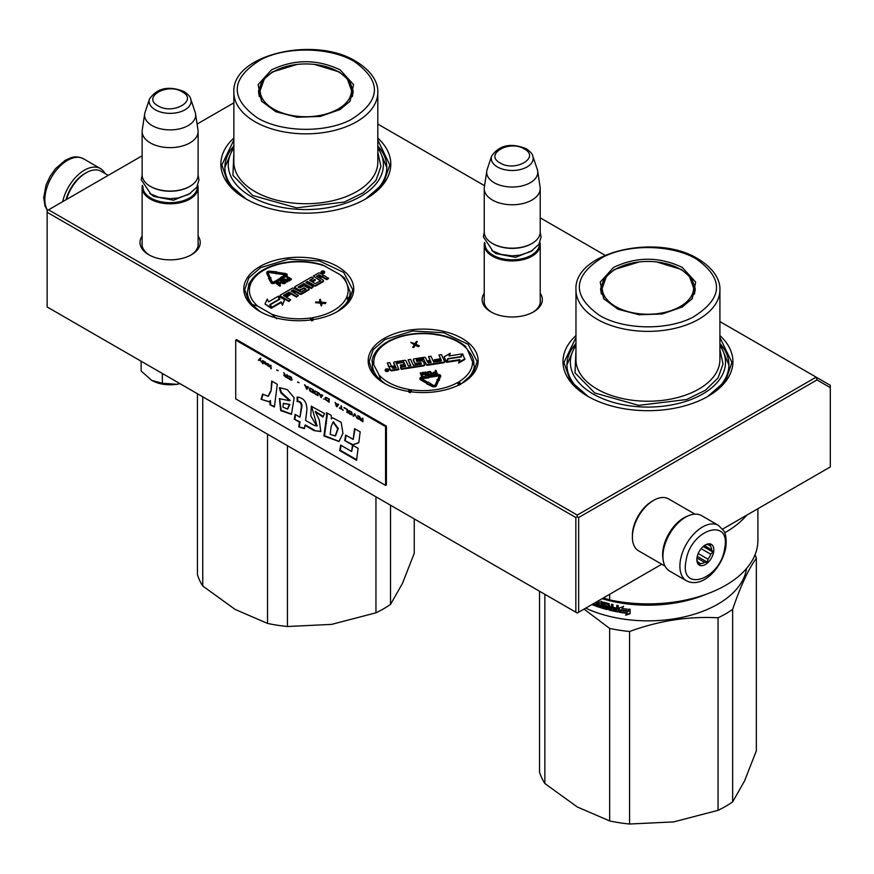 <?xml version="1.0" encoding="UTF-8"?>
<svg xmlns="http://www.w3.org/2000/svg" width="874" height="874" viewBox="0 0 874 874"><rect width="100%" height="100%" fill="white"/><g stroke="black" fill="none" stroke-linecap="round" stroke-linejoin="round"><path stroke-width="1.31" d="M337.637 311.439A54.975 31.737 180 0 1 259.884 311.439A54.975 31.737 180 0 1 259.884 266.559A54.975 31.737 180 0 1 337.637 266.559A54.975 31.737 180 0 1 337.637 311.439L337.637 311.439M462.04 383.271A54.975 31.737 180 0 1 384.287 383.271A54.975 31.737 180 0 1 384.287 338.38A54.975 31.737 180 0 1 462.04 338.38A54.975 31.737 180 0 1 462.04 383.271L462.04 383.271M540.219 293.205A30.109 17.382 180 0 1 533.511 311.898A30.109 17.382 180 0 1 490.937 311.898A30.109 17.382 180 0 1 484.24 293.205M719.914 335.561A84.964 49.053 180 0 1 708.016 396.326A84.964 49.053 180 0 1 587.852 396.326A84.964 49.053 180 0 1 575.966 335.561M198.114 236.067A30.109 17.382 180 0 1 191.406 254.771A30.109 17.382 180 0 1 148.831 254.771A30.109 17.382 180 0 1 142.134 236.067M377.808 138.048A84.964 49.053 180 0 1 365.911 198.813A84.964 49.053 180 0 1 245.747 198.813A84.964 49.053 180 0 1 233.861 138.048M377.808 124.064L484.567 185.703M540.219 217.834L605.059 255.263M719.914 321.577L816.163 377.142L577.255 515.081L48.54 209.826L142.134 155.801M197.098 124.064L233.861 102.837M252.389 304.381A50.801 29.323 0 0 0 261.424 312.302M372.597 361.443A50.801 29.323 0 0 0 372.368 364.239A50.801 29.323 0 0 0 380.9 380.507M467.666 350.103A50.801 29.323 180 0 1 473.959 364.196M491.669 312.313A28.11 16.224 180 0 1 484.12 301.246A28.11 16.224 180 0 1 484.24 299.749M540.219 299.749A28.11 16.224 180 0 1 540.34 301.246A28.11 16.224 180 0 1 532.79 312.313M575.966 343.482A80.965 46.748 0 0 0 566.964 364.906A80.965 46.748 0 0 0 589.305 397.146M719.914 343.482A80.965 46.748 180 0 1 728.905 364.906A80.965 46.748 180 0 1 706.574 397.146M149.563 255.175A28.11 16.224 180 0 1 142.014 244.108A28.11 16.224 180 0 1 142.134 242.611M198.114 242.611A28.11 16.224 180 0 1 198.234 244.108A28.11 16.224 180 0 1 190.674 255.175M233.861 145.969A80.965 46.748 0 0 0 224.858 167.393A80.965 46.748 0 0 0 247.2 199.633M377.808 145.969A80.965 46.748 180 0 1 386.8 167.393A80.965 46.748 180 0 1 364.469 199.633M48.54 209.826L47.13 210.645L47.13 212.284L575.846 517.528L577.255 516.709L578.664 517.528L816.993 379.928L816.163 377.142L830.3 385.303L830.3 466.924L722.623 529.087M577.255 515.081L577.255 516.709M816.993 379.928L830.3 387.619M47.13 212.284L47.13 306.96L577.255 613.024L578.664 612.204L578.664 517.528M575.846 517.528L575.846 612.204M661.771 564.222L578.664 612.204M384.626 383.457L373.143 373.406L369.123 361.585L373.231 349.644L384.953 339.527L412.626 330.984L443.85 332.765L468.093 344.258L477.204 361.585L473.184 373.406L461.712 383.457M260.223 311.636L248.74 301.585L244.72 289.764L248.839 277.823L260.55 267.695L288.223 259.163L319.447 260.933L343.701 272.426L352.801 289.764L348.781 301.585L337.309 311.636M588.213 396.534L570.263 380.878L563.97 362.459L575.966 337.484M719.914 337.484L731.909 362.459L725.606 380.878L707.667 396.534M246.107 199.021L228.158 183.365L221.865 164.946L233.861 139.971M377.808 139.971L389.804 164.946L383.5 183.365L365.561 199.021M540.219 302.743L540.219 244.764A27.99 16.158 0 0 1 522.936 259.687A27.99 16.158 0 0 1 492.433 256.191A27.99 16.158 180 0 1 484.24 244.764A27.99 16.158 180 0 1 484.535 242.404M540.219 244.764A27.99 16.158 0 0 0 539.913 242.404M539.389 243.475A27.192 15.699 0 0 1 523.133 258.486A27.192 15.699 0 0 1 493.002 255.208A27.192 15.699 180 0 1 485.059 243.475M493.002 243.78L492.433 243.453L493.002 243.78A27.192 15.699 0 0 0 531.458 243.78A27.192 15.699 0 0 0 531.731 243.617M531.458 243.78L532.015 243.453A27.99 16.158 0 0 1 492.433 243.453A27.99 16.158 180 0 1 484.24 232.025L484.24 188.609A27.99 16.158 180 0 1 484.338 187.211L486.785 171.009A25.532 14.738 180 0 1 487.157 169.49L491.636 156.085A20.976 12.105 0 0 0 497.393 166.945A20.976 12.105 -0 0 0 522.062 169.075A20.976 12.105 -0 0 0 532.812 156.085L537.302 169.49A25.532 14.738 0 0 1 537.663 171.009L540.11 187.211A27.99 16.158 0 0 1 540.219 188.609A27.99 16.158 0 0 1 522.936 203.533A27.99 16.158 0 0 1 492.433 200.037A27.99 16.158 180 0 1 484.24 188.609M532.015 243.453A27.99 16.158 0 0 0 540.219 232.025L540.219 188.609M537.663 171.009A25.532 14.738 0 0 1 523.013 185.649A25.532 14.738 0 0 1 494.171 182.71A25.532 14.738 180 0 1 486.785 171.009M198.114 245.605L198.114 187.626A27.99 16.158 0 0 1 180.831 202.56A27.99 16.158 0 0 1 150.328 199.053A27.99 16.158 180 0 1 142.134 187.626A27.99 16.158 180 0 1 142.429 185.266M198.114 187.626A27.99 16.158 0 0 0 197.808 185.266M197.284 186.337A27.192 15.699 0 0 1 181.027 201.359A27.192 15.699 0 0 1 150.896 198.081A27.192 15.699 180 0 1 142.954 186.337M150.896 186.654L150.328 186.326L150.896 186.654A27.192 15.699 0 0 0 189.341 186.654A27.192 15.699 0 0 0 189.625 186.49M189.341 186.654L189.909 186.326A27.99 16.158 0 0 1 150.328 186.326A27.99 16.158 180 0 1 142.134 174.898L142.134 131.471A27.99 16.158 180 0 1 142.233 130.073L144.68 113.871A25.532 14.738 180 0 1 145.051 112.364L149.53 98.959A20.976 12.105 0 0 0 155.288 109.807A20.976 12.105 -0 0 0 179.957 111.948A20.976 12.105 -0 0 0 190.707 98.959L195.197 112.364A25.532 14.738 0 0 1 195.558 113.871L198.005 130.073A27.99 16.158 0 0 1 198.114 131.471A27.99 16.158 0 0 1 180.831 146.406A27.99 16.158 0 0 1 150.328 142.899A27.99 16.158 180 0 1 142.134 131.471M189.909 186.326A27.99 16.158 0 0 0 198.114 174.898L198.114 131.471M195.558 113.871A25.532 14.738 0 0 1 180.907 128.511A25.532 14.738 0 0 1 152.065 125.572A25.532 14.738 180 0 1 144.68 113.871M180.011 383.675A25.991 15 180 0 1 176.854 384.298L179.957 383.642M151.737 380.409C158.915 384.287 167.284 385.576 176.854 384.298L162.356 383.26L151.737 380.409L141.129 371.002L141.129 361.224M162.356 373.482L162.356 383.26M663.06 559.207A29.989 17.316 -60 0 1 683.839 517.856A29.989 17.316 -60 0 1 688.067 515.911M664.983 566.079L638.599 550.838A29.989 17.316 -60 0 1 632.383 537.117A29.989 17.316 -60 0 1 653.588 500.387A29.989 17.316 -60 0 1 668.588 498.901L694.972 514.13M653.588 500.387L652.179 501.206L653.588 500.387M632.383 537.117L632.383 535.478A27.99 16.158 -60 0 1 652.179 501.206M108.223 175.379L101.144 171.293A29.989 17.316 120 0 0 86.144 172.779L84.734 173.598A27.99 16.158 120 0 0 66.042 199.731M84.734 173.598L86.144 172.779A29.989 17.316 120 0 0 66.479 199.48M663.519 550.107A31.988 18.463 -60 0 1 679.327 521.789A31.988 18.463 -60 0 1 701.538 515.616L718.494 525.416A31.988 18.463 -60 0 0 696.294 531.578A31.988 18.463 -60 0 0 680.475 559.895A31.988 18.463 -60 0 0 686.516 580.817L669.55 571.017A31.988 18.463 120 0 1 663.519 550.107M686.057 560.682C690.668 528.989 731.604 516.381 724.601 548.806C720.001 580.5 679.065 593.107 686.057 560.682M713.588 552.204A11.996 6.926 -60 0 1 704.368 565.03A11.996 6.926 -60 0 1 696.851 559.644A11.996 6.926 -60 0 1 697.07 557.284A11.996 6.926 -60 0 1 705.329 544.95A11.996 6.926 -60 0 1 713.588 552.204M696.873 558.956A10.401 5.998 120 0 0 698.02 562.255L699.429 564.659L700.631 563.577A10.401 5.998 120 0 0 704.564 562.364L696.96 557.973M704.75 545.31A10.401 5.998 -60 0 1 707.776 544.611L710.595 544.458L710.376 545.922A10.401 5.998 -60 0 1 711.556 549.713L712.966 552.117L710.737 554.192A10.401 5.998 120 0 1 707.984 559.196L707.383 562.211L704.564 562.364M712.966 552.117L703.209 546.49M710.737 554.192L701.134 548.654M707.984 559.196L698.206 553.548M700.631 563.577L697.78 561.927M707.383 562.211L697.266 556.377M710.376 545.922L708.049 544.578M711.556 549.713L704.378 545.573M105.011 173.522A31.988 18.463 120 0 0 100.444 168.584A31.988 18.463 120 0 0 89.519 167.906A31.988 18.463 -60 0 0 62.709 201.654M732.641 801.906A109.96 63.485 180 0 1 718.057 810.329L673.712 821.899L629.564 824.018L629.564 631.498C659.062 620.704 688.559 616.137 718.057 617.809A109.96 63.485 180 0 0 725.693 613.799A109.96 63.485 -0 0 0 732.641 609.396L732.641 801.906L744.517 781.017L756.349 750.821L756.349 558.3A109.96 63.485 -0 0 0 755.092 554.651M732.641 609.396C740.54 586.126 748.439 569.094 756.349 558.3M718.057 617.809L718.057 810.329M544.863 594.32L544.863 783.53L577.321 806.986L609.648 820.937L609.648 628.417L584.018 609.112M585.7 608.14A98.959 57.138 180 0 0 717.915 604.131A98.959 57.138 -0 0 0 746.56 568.482M629.564 631.498A109.96 63.485 180 0 1 609.648 628.417M629.564 824.018A109.96 63.485 180 0 1 609.648 820.937M544.863 783.53A109.96 63.485 180 0 1 539.531 772.037L539.531 591.239M606.261 607.124L606.381 606.447A98.161 56.668 180 0 1 603.956 605.769L603.038 602.514L603.595 602.164L603.038 602.514L603.595 606.185A98.959 57.138 180 0 0 606.043 606.873L606.043 608.075A98.959 57.138 180 0 1 602.208 606.982L602.208 601.76L600.897 601.356L600.897 606.578L599.597 606.174L599.061 600.766A98.959 57.138 180 0 1 598.69 600.646M616.552 610.5L616.552 610.5A98.959 57.138 180 0 1 612.958 609.757L612.958 604.535L611.571 604.229L611.571 607.037A98.959 57.138 180 0 1 609.757 606.611L609.178 603.661A98.959 57.138 180 0 1 603.595 602.164M616.782 609.331L617.033 608.894A98.161 56.668 180 0 1 613.799 608.238L613.515 608.675A98.959 57.138 180 0 0 616.782 609.331L617.033 608.894M618.191 611.505L617.601 611.909L618.191 611.505L618.191 605.584L616.782 605.321L616.782 608.129A98.959 57.138 180 0 1 613.515 607.463L613.515 608.675M617.842 611.461L617.601 611.909A98.959 57.138 180 0 1 609.178 610.096L608.61 609.451L609.495 609.67A98.161 56.668 180 0 0 617.842 611.461L618.431 611.068M608.61 604.928L608.708 604.251A98.161 56.668 180 0 1 604.972 603.257L604.611 603.672A98.959 57.138 180 0 0 608.391 604.677L608.61 609.451M604.404 603.803L604.611 605.267A98.959 57.138 180 0 0 607.08 605.933L607.638 606.589L607.08 609.56A98.959 57.138 180 0 1 595.281 605.901L595.707 605.507A98.161 56.668 180 0 0 607.408 609.134L607.965 608.774M598.034 605.649L598.034 605.649A98.959 57.138 180 0 1 595.281 604.688L595.281 605.901M598.242 604.513L598.242 605.529L598.635 604.109A98.161 56.668 180 0 1 596.319 603.311L595.893 603.705A98.959 57.138 180 0 0 598.242 604.513L598.635 604.109M597.368 601.41A98.959 57.138 180 0 0 598.034 601.64L598.242 603.3A98.959 57.138 180 0 1 595.893 602.492L595.893 603.705M594.254 603.202L594.254 605.518A98.959 57.138 180 0 1 591.851 604.59M620.759 610.467L619.393 612.226A98.959 57.138 180 0 0 627.095 613.373L625.642 615.241L630.099 613.69L630.099 609.506L628.504 611.549A98.959 57.138 180 0 1 620.759 610.467M621.993 608.446L623.402 606.643L619.087 608.031L619.087 612.171L620.606 610.216A98.959 57.138 180 0 0 628.34 611.308L629.772 609.473A98.959 57.138 180 0 1 621.993 608.446L623.599 606.195M706.116 594.276A98.959 57.138 180 0 1 602.088 598.69M600.897 606.578L601.279 601.476M606.6 606.698L606.261 607.943M611.571 607.037L611.866 604.295M613.799 607.528L613.799 608.238M616.782 608.129L617.033 605.365M608.927 604.502L608.927 609.025M595.707 604.841L595.707 605.507M596.319 602.645L596.319 603.311M598.242 603.3L598.439 601.236A98.161 56.668 180 0 1 597.947 601.072M594.254 604.972A98.161 56.668 180 0 1 592.419 604.262M630.241 613.231L625.817 614.793M627.095 613.373L627.259 612.925A98.161 56.668 180 0 1 619.721 611.8M629.914 609.025L628.504 610.85A98.161 56.668 180 0 1 620.824 609.768L619.087 612.171M619.316 607.954L619.316 611.734M671.822 602.372A98.161 56.668 180 0 1 624.047 602.372M593.686 603.53L593.096 603.868M611.866 607.812A98.161 56.668 180 0 1 610.063 607.386L609.976 609.08L611.352 609.396L611.571 608.238A98.959 57.138 180 0 1 609.757 607.812M611.571 608.238L611.352 609.396M695.18 290.955A47.382 27.356 0 0 0 694.48 287.95M613.614 267.389C636.501 256.53 659.378 256.53 682.255 267.389L695.671 282.116L692.241 298.646L682.255 307.014L662.35 313.963L639.134 314.76L617.929 309.232L603.628 298.646L600.209 282.116L613.614 267.389M604.174 299.323L600.558 288.835L604.163 278.369L614.433 269.487L639.276 261.938M656.603 261.938L681.436 269.487L691.716 278.369L695.322 288.835L691.695 299.323M757.9 508.734L757.9 540.405A109.96 63.485 180 0 1 609.648 599.914L609.648 594.32M603.421 597.914L609.648 599.914M746.778 515.147A109.96 63.485 180 0 1 724.699 532.779M719.914 345.591A77.567 44.782 180 0 1 690.689 399.658A77.567 44.782 180 0 1 593.085 393.956A77.567 44.782 -0 0 1 575.966 345.591M575.966 349.764L575.037 372.881L594.779 392.983L638.686 405.361L686.516 399.538L705.394 390.274L718.035 377.961L723.049 363.955L719.914 349.764M696.567 259.13C724.349 279.112 723.126 298.493 692.864 317.262C666.96 330.787 623.413 329.859 599.313 315.274C571.52 295.292 572.754 275.911 603.005 257.142C628.919 243.617 672.467 244.556 696.567 259.13M601.399 287.95A47.382 27.356 -0 0 0 600.7 290.955M680.256 306.512A45.71 26.395 180 0 1 622.015 309.593A45.71 26.395 180 0 1 606.217 277.069A45.71 26.395 180 0 1 615.613 269.192A45.71 26.395 -0 0 1 689.662 277.069A45.71 26.395 -0 0 1 680.256 306.512M719.914 343.646L728.905 364.982M566.975 364.982L575.966 343.646M390.525 505.216L390.525 604.393L402.411 583.504L414.243 553.308L414.243 518.905M390.525 604.393A109.96 63.485 180 0 1 375.951 612.816L331.607 624.386L287.459 626.505A109.96 63.485 180 0 1 267.542 623.424L267.542 434.203M375.951 496.803L375.951 612.816M287.459 445.707L287.459 626.505M202.757 396.807L202.757 586.017L235.215 609.473L267.542 623.424M202.757 586.017A109.96 63.485 180 0 1 197.426 574.524L197.426 393.726M353.074 93.442A47.382 27.356 0 0 0 352.375 90.437M271.508 69.876C294.396 59.017 317.273 59.017 340.15 69.876L353.566 84.603L350.135 101.133L340.15 109.501L320.245 116.45L297.029 117.247L275.823 111.719L261.523 101.133L258.103 84.603L271.508 69.876M262.069 101.81L258.453 91.322L262.058 80.856L272.327 71.974L297.171 64.425M314.498 64.425L339.331 71.974L349.611 80.856L353.216 91.322L349.589 101.81M377.808 148.077A77.567 44.782 180 0 1 348.584 202.145A77.567 44.782 180 0 1 250.98 196.442A77.567 44.782 -0 0 1 233.861 148.077M233.861 152.251L232.932 175.368L252.673 195.47L296.581 207.848L344.411 202.025L363.289 192.761L375.929 180.448L380.944 166.442L377.808 152.251M354.462 61.617C382.244 81.599 381.009 100.98 350.758 119.749C324.855 133.274 281.297 132.345 257.196 117.761C229.414 97.779 230.649 78.398 260.9 59.629C286.814 46.104 330.361 47.043 354.462 61.617M259.294 90.437A47.382 27.356 -0 0 0 258.595 93.442M338.151 108.999A45.71 26.395 180 0 1 279.909 112.08A45.71 26.395 180 0 1 264.112 79.556A45.71 26.395 180 0 1 273.507 71.679A45.71 26.395 0 0 1 347.557 79.556A45.71 26.395 0 0 1 338.151 108.999M377.808 146.133L386.8 167.469M224.858 167.469L233.861 146.133M385.609 384.003A51.38 29.661 180 0 1 380.911 380.638L378.988 374.87L371.963 361.181C373.176 353.806 377.95 347.568 386.286 342.444A1.999 1.18 58.7 0 1 387.324 342.521A2.797 1.617 0 0 0 388.001 341.821L387.051 342.346L388.001 341.821A2.797 1.617 0 0 0 389.192 341.439A49.381 28.514 180 0 1 434.662 334.403A2.797 1.617 0 0 0 436.039 334.392L437.24 334.993M465.755 346.596L465.755 346.607C458.73 340.587 449.334 336.534 437.557 334.458L437.219 334.797A49.381 28.514 180 0 1 467.339 349.382L474.374 366.173A51.38 29.661 180 0 1 460.729 384.003M465.416 346.891L467.339 349.382M385.27 370.259A1.715 0.994 0 0 0 385.205 370.521A1.715 0.994 0 0 0 385.27 370.773A1.715 0.994 0 0 0 387.149 371.505A1.715 0.994 0 0 0 388.646 370.521A1.715 0.994 0 0 0 388.591 370.259M389.454 367.823A1.595 0.929 0 0 0 389.4 368.063A1.595 0.929 0 0 0 389.454 368.304L390.372 370.259A1.256 0.732 0 0 0 391.913 370.773L398.828 369.702L396.359 362.863L403.766 361.956L404.859 364.305L400.303 365.015L400.631 365.714L405.186 365.004L405.755 366.272L400.521 367.266L401.177 368.686L423.595 365.223A1.256 0.732 0 0 0 424.491 364.327L423.169 361.475A1.256 0.732 0 0 0 421.618 360.962L416.789 361.465L416.406 359.76L423.322 358.69L426.228 364.065A1.256 0.732 0 0 0 427.768 364.578L443.61 362.12A1.256 0.732 0 0 0 444.495 361.235L441.436 354.636L438.966 355.019L440.704 358.766L434.214 359.771L434.542 360.47L441.031 359.465L441.304 360.951L433.69 362.131L430.969 356.253L428.489 356.636L430.237 360.383L426.993 360.886L425.572 357.837A1.256 0.732 0 0 0 424.032 357.324L414.265 358.843A1.256 0.732 0 0 0 413.369 359.727L414.789 362.776A1.256 0.732 0 0 0 416.33 363.289L420.591 362.623L421.257 364.054L413.336 365.277L410.616 359.4L408.136 359.782L410.867 365.66L408.398 366.042L405.995 360.875A1.256 0.732 0 0 0 404.454 360.35L394.677 361.869A1.256 0.732 0 0 0 393.792 362.754L395.201 365.802L392.732 366.184A1.256 0.732 180 0 1 391.191 365.671L389.771 362.623L387.302 363.005L388.624 365.867A1.595 0.929 0 0 0 390.591 366.512A1.595 0.929 0 0 0 389.4 367.408A1.595 0.929 0 0 0 389.454 367.648L390.372 369.604A1.256 0.732 0 0 0 391.913 370.117L398.828 369.057M387.302 363.005L388.624 366.512A1.595 0.929 0 0 0 389.487 367.113M393.792 363.038A1.256 0.732 0 0 0 393.792 363.409L394.917 365.845M408.136 359.782L410.583 365.703M413.369 360.001A1.256 0.732 0 0 0 413.369 360.383L414.789 363.42A1.256 0.732 0 0 0 416.33 363.934L420.591 363.278L421.355 364.032M428.489 356.636L429.953 360.427M434.214 359.771L434.542 361.126L441.031 360.121L441.403 360.929M438.966 355.019L440.42 358.81M416.308 360.438L423.814 359.509L426.228 364.709A1.256 0.732 0 0 0 427.768 365.223L443.61 362.776A1.256 0.732 0 0 0 444.495 361.891L444.495 361.607M400.521 367.266L401.177 369.341L423.595 365.878A1.256 0.732 0 0 0 424.491 364.982L424.491 364.709M400.303 365.015L400.631 366.37L405.186 365.66L405.558 366.468M396.261 363.54L403.275 362.448L404.575 364.349M446.953 361.607L459.932 359.596L458.642 363.049L464.892 359.433L462.597 353.861L461.188 356.898L448.209 358.908L446.953 361.607L446.953 362.262L459.604 360.307M449.334 355.915L450.263 353.26L444.101 356.811L446.374 361.694L447.783 358.657L460.762 356.647L462.018 353.948L449.007 355.958L450.263 353.26M460.937 356.931L462.018 353.948M444.101 356.811L446.374 362.349L448.034 359.269M426.709 382.167L426.72 383.872L432.16 386.428A2.556 1.475 0 0 0 436.421 385.762L438.409 380.889L437.175 380.693L435.186 384.91A1.278 0.743 180 0 1 433.056 385.248L428.511 382.156L426.709 382.167L426.72 383.216L432.16 385.773A2.556 1.475 0 0 0 436.421 385.106L438.409 380.889M439.283 376.191L438.322 375.328L439.425 375.82L437.612 379.764L436.989 379.666L437.896 380.572L439.458 380.048L438.846 379.95L440.638 376.148A2.163 1.245 0 0 0 440.714 375.82A2.163 1.245 0 0 0 437.994 374.618L429.844 375.875L430.183 376.585L438.322 375.328M429.844 375.875L430.183 377.24L438.322 375.984M440.638 376.803A2.163 1.245 0 0 0 440.714 376.476A2.163 1.245 0 0 0 440.638 376.148L439.13 379.993M438.409 381.053L439.458 380.048M436.989 379.666L437.404 380.736M420.044 378.682A2.163 1.245 0 0 0 419.968 379.01A2.163 1.245 0 0 0 420.623 379.906L425.977 382.932L426.709 382.495M421.454 378.682L428.642 377.885L429.538 376.967L427.965 375.765L421.574 377.153A2.163 1.245 0 0 0 419.968 378.355A2.163 1.245 0 0 0 420.623 379.25L425.977 382.277L426.862 381.752L421.246 378.355L428.642 377.229L429.538 376.312M432.805 373.1L434.116 374.531L437.371 374.105L435.94 370.368L435.274 370.478L435.908 371.854L433.384 372.313L432.925 373.362L437.371 373.449M435.274 370.478L435.623 371.898M426.949 372.532L427.441 374.52L428.621 375.252L431.505 374.804L431.887 373.176L430.259 371.461L427.364 371.909L426.993 372.881L428.052 374.4L430.598 374.498L431.931 373.526M424.95 372.073L426.075 374.498L423.387 372.313L422.503 372.455L422.076 375.11L420.951 372.695L420.285 373.449L421.716 376.53L422.71 376.366L423.103 373.362L426.042 375.853L427.036 375.7L425.616 371.974L424.95 372.073L425.583 374.105M415.904 344.28L417.269 341.428L416.308 341.581L414.888 343.722L410.835 342.422L414.626 344.28L412.899 346.88L413.872 346.738L415.281 344.585L419.345 345.886L415.598 344.127L417.269 341.428M412.899 346.88L412.899 347.535L413.872 347.382L415.281 345.23L418.373 346.694L419.345 345.886M410.835 342.422L414.298 344.771M410.441 392.732L410.288 389.859L409.098 392.524M460.27 384.615L458.337 382.43L459.276 385.183M386.068 342.914L388.001 341.821M388.591 369.604A1.715 0.994 0 0 0 386.701 368.883A1.715 0.994 0 0 0 385.205 369.866A1.715 0.994 0 0 0 385.27 370.117A1.715 0.994 0 0 0 387.149 370.849A1.715 0.994 0 0 0 388.646 369.866A1.715 0.994 0 0 0 388.591 369.604M441.031 360.121L441.031 359.465M434.542 361.126L434.542 360.47M401.177 369.341L401.177 368.686M405.186 365.66L405.186 365.004M400.631 366.37L400.631 365.714M458.642 362.393L464.892 358.788M447.783 359.312L447.783 358.657M446.374 362.349L446.374 361.694M426.72 383.872L426.72 383.216M427.168 383.61L427.168 382.954M430.183 377.24L430.183 376.585M425.977 382.932L425.977 382.277M428.642 377.885L428.642 377.229M428.468 377.502L428.468 376.858M432.925 374.017L432.925 373.362M434.706 374.52L434.706 373.864M434.116 374.531L434.116 373.886M433.58 374.411L433.58 373.755M433.122 374.203L433.122 373.548M430.598 375.154L430.598 374.498M429.702 375.285L429.702 374.64M429.123 375.307L429.123 374.651M428.621 375.252L428.621 374.596M428.052 375.055L428.052 374.4M427.703 374.826L427.703 374.17M427.441 374.52L427.441 373.864M426.993 373.537L426.993 372.881M431.822 374.465L431.822 373.821M431.505 374.804L431.505 374.148M431.122 375.001L431.122 374.345M426.042 375.853L427.036 375.044M423.103 373.362L423.103 372.706L426.042 375.197M422.71 376.366L423.103 372.706M421.716 376.53L422.71 375.722M420.285 372.794L421.716 375.875M418.373 346.694L418.373 346.038M415.281 345.23L415.281 344.585M413.872 347.382L413.872 346.738M435.886 334.786L436.039 334.392A2.797 1.617 0 0 0 437.219 334.797M386.679 370.62L385.871 369.298L387.324 369.702L387.324 369.068L387.947 370.423L386.679 370.62M391.836 367.069L395.529 366.501L396.195 367.932L392.885 368.446L391.836 367.069M427.31 361.585L430.554 361.082L431.133 362.349L428.358 362.95L427.31 361.585M436.093 372.248L436.552 373.231L433.504 373.067L436.093 372.248L436.268 373.274M429.527 374.247L428.107 373.755L427.779 372.269L430.762 372.302L431.101 373.788L429.527 374.247M386.483 370.565L386.483 369.91M386.242 369.888L386.363 369.221M387.324 369.964L387.324 369.068M392.12 367.681L395.529 367.156L395.529 366.501M395.529 367.156L395.911 367.976M427.594 362.197L430.554 361.738L430.554 361.082M430.554 361.738L430.937 362.546M433.985 372.575L433.679 373.34L433.679 372.685M433.985 373.22L436.093 372.892M427.747 372.969L427.779 372.269M427.779 372.925L428.042 372.084M428.042 372.739L428.457 371.953M428.457 372.608L429.353 371.811M429.353 372.466L429.822 371.811M429.822 372.466L430.216 371.887M430.762 372.947L431.122 373.733M386.756 370.052L387.575 370.237L386.756 370.609M248.577 284.585L250.718 282.87L249.647 282.914C255.579 272.59 267.149 265.827 284.378 262.637L286.989 262.233C299.323 260.605 311.133 261.468 322.419 264.822L339.964 274.589L344.629 278.096M276.785 318.748L271.541 314.094L257.557 306.02L252.324 304.633A51.38 29.661 180 0 1 247.386 291.938L248.893 284.531A1.999 1.584 22.5 0 1 250.74 283.668A2.797 1.617 0 0 0 250.718 282.87A2.797 1.617 0 0 0 251.428 282.193A49.381 28.514 180 0 1 284.716 262.976A2.797 1.617 0 0 0 285.885 262.571L286.038 262.965M321.261 272.251A1.715 0.994 0 0 0 321.162 272.579A1.715 0.994 0 0 0 321.665 273.278A1.715 0.994 0 0 0 323.533 273.496A1.715 0.994 0 0 0 324.604 272.579A1.715 0.994 0 0 0 324.505 272.251M319.797 278.161L321.042 277.44A1.256 0.732 0 0 1 322.823 277.44L326.679 279.669L328.493 278.62L324.877 275.878A1.595 0.929 0 0 0 322.615 275.878A1.595 0.929 0 0 0 323.085 275.234A1.595 0.929 0 0 0 322.615 274.578L320.124 273.136A1.256 0.732 0 0 0 318.344 273.136L313.285 276.064L320.769 280.718L315.143 283.635L312.16 281.92L315.503 279.986L314.607 279.472L311.275 281.395L309.625 280.357L313.362 278.107L311.559 277.058L295.139 286.53A1.256 0.732 0 0 0 295.139 287.568L298.766 289.655A1.256 0.732 0 0 0 300.547 289.655L304.294 287.819L306.097 289.185L301.038 292.113L293.872 288.3A1.256 0.732 0 0 0 292.091 288.3L280.499 294.986A1.256 0.732 0 0 0 280.499 296.024L288.868 300.853L290.671 299.804L285.929 297.062L290.671 294.32L289.786 293.806L285.033 296.548L283.504 295.346L289.076 292.124L296.526 296.428L298.34 295.379L293.588 292.637L295.969 291.271L299.826 293.5A1.256 0.732 0 0 0 301.606 293.5L308.762 289.37A1.256 0.732 0 0 0 308.762 288.344L304.895 286.115A1.256 0.732 0 0 0 303.114 286.115L299.99 287.917L298.067 287.033L303.977 283.526L311.428 287.819L313.242 286.781L305.791 282.477L307.593 281.428L314.159 285.219A1.256 0.732 0 0 0 315.94 285.219L323.096 281.089A1.256 0.732 0 0 0 323.096 280.062L319.228 277.834L321.042 276.785A1.256 0.732 180 0 1 322.823 276.785L326.679 279.014L328.493 277.976M306.359 282.805L307.593 282.084L314.159 285.874A1.256 0.732 0 0 0 315.94 285.874L323.096 281.745A1.256 0.732 0 0 0 323.325 280.904M298.471 287.36L303.977 284.181L311.428 288.475L313.242 286.781M294.156 292.965L295.969 291.916L299.826 294.145A1.256 0.732 0 0 0 301.606 294.145L308.762 290.015A1.256 0.732 0 0 0 308.992 289.174M283.788 295.827L289.076 292.779L296.526 297.084L298.34 295.379M286.486 297.389L290.671 294.32M280.259 295.827A1.256 0.732 0 0 0 280.499 296.668L288.868 301.508L290.671 299.804M294.909 287.371A1.256 0.732 0 0 0 295.139 288.212L298.766 290.31A1.256 0.732 0 0 0 300.547 290.31L303.726 288.464L305.813 289.349M310.03 280.685L313.362 278.107M312.728 282.236L315.503 279.986M313.285 276.064L320.496 280.882M264.964 304.021L271.213 308.282L269.804 304.6L279.309 299.105L278.052 296.406L268.547 301.891L267.247 299.094L264.964 304.021L271.213 307.637M270.383 304.687L271.628 308.041L281.166 302.535L282.411 305.244L284.662 299.738L278.478 296.155L279.888 299.192L270.383 304.687L271.628 307.386L281.166 301.891L282.411 304.589L284.662 299.738M278.478 296.155L279.647 299.334M276.217 273.278L276.217 273.933L277.768 273.398L276.85 271.847L269.924 271.202A2.556 1.475 0 0 0 266.734 272.633A2.556 1.475 0 0 0 266.821 273.016L268.755 277.244L269.99 277.047L268.056 272.83A1.278 0.743 180 0 1 269.607 271.923L276.217 273.278L277.768 272.754M268.121 272.983A1.278 0.743 0 0 1 269.607 272.579L276.217 273.551M266.799 272.961A2.556 1.475 0 0 0 266.734 273.289A2.556 1.475 0 0 0 266.821 273.671L268.984 277.856M268.569 278.271L270.929 282.641A2.163 1.245 0 0 0 272.459 283.526A2.163 1.245 0 0 0 274.545 283.209L280.51 279.767L279.604 278.588L273.638 282.029L272.164 281.799L270.416 277.987L271.038 277.888L269.476 277.364L268.569 278.271L269.181 278.172L270.929 281.985A2.163 1.245 0 0 0 272.459 282.87A2.163 1.245 0 0 0 274.545 282.553L280.51 279.112M270.7 278.598L271.038 277.888M282.236 278.762L286.563 276.271A2.163 1.245 0 0 0 287.196 275.386A2.163 1.245 0 0 0 287.12 275.059M280.51 279.298L282.236 279.319L281.756 278.391L286.563 275.616A2.163 1.245 0 0 0 287.196 274.731A2.163 1.245 0 0 0 285.579 273.529L278.314 272.448L277.998 273.169L285.918 274.731L280.368 277.593L280.39 278.642L282.236 278.664M280.368 277.593L280.39 278.642M285.711 275.059L285.252 274.239M277.998 273.169L277.998 273.813L285.252 274.895M279.309 284.673L280.521 283.875L280.019 282.171L276.097 283.384L279.997 285.634L278.74 284.345L280.598 282.892M276.097 283.384L279.997 286.29L280.478 285.35M280.565 281.089L280.74 282.4L283.318 283.7L285.929 282.761L285.907 281.166L283.34 279.866L281.046 280.521L280.74 281.745L282.815 282.947L286.082 281.832M287.065 280.423L289.829 280.609L287.896 277.528L291.457 279.014L287.557 276.763L286.825 277.189L289.086 279.899L283.657 279.014L287.557 281.264L284.968 279.21L289.829 279.953M283.657 279.014L287.557 281.92L288.038 280.991M286.825 277.189L288.376 279.702M288.857 278.73L290.966 279.953L291.457 279.014M321.49 303.3L325.237 303.649L325.936 302.59L321.053 302.087L320.288 299.323L319.578 299.738L320.212 302.011L315.58 302.043L320.343 302.491L321.228 305.31L321.938 304.906L321.304 302.633L325.936 302.59M315.58 302.043L315.58 302.699L320.343 303.147L321.228 305.966L321.938 304.906M319.578 299.738L320.026 301.989M312.837 320.703L311.636 318.038L311.494 320.911M339.964 274.589A49.381 28.514 180 0 1 346.781 296.942A2.797 1.617 0 0 0 346.803 297.739L348.945 299.279L348.475 298.329L349.185 299.618M284.695 263.172L285.885 262.571A2.797 1.617 0 0 0 287.262 262.582A49.381 28.514 180 0 1 325.98 266.515M249.538 282.859L248.948 283.624M321.665 272.622A1.715 0.994 0 0 0 323.533 272.841A1.715 0.994 0 0 0 324.604 271.923A1.715 0.994 0 0 0 324.101 271.224A1.715 0.994 0 0 0 322.222 271.006A1.715 0.994 0 0 0 321.162 271.923A1.715 0.994 0 0 0 321.665 272.622M326.679 279.669L326.679 279.014M307.593 282.084L307.593 281.428M311.428 288.475L311.428 287.819M303.977 284.181L303.977 283.526M295.969 291.916L295.969 291.271M296.526 297.084L296.526 296.428M289.076 292.779L289.076 292.124M288.868 301.508L288.868 300.853M281.166 302.535L281.166 301.891M282.411 305.244L282.411 304.589M271.628 308.041L271.628 307.386M268.755 277.888L268.755 277.244M269.181 278.828L269.181 278.172M280.521 283.875L280.521 283.22M280.204 284.148L280.204 283.504M279.997 286.29L279.997 285.634M285.929 282.761L285.929 282.116M285.601 283.045L285.601 282.4M284.957 283.427L284.957 282.772M284.465 283.613L284.465 282.957M283.974 283.7L283.974 283.045M283.318 283.7L283.318 283.045M282.815 283.602L282.815 282.947M282.324 283.405L282.324 282.75M281.078 282.684L281.078 282.04M280.74 282.4L280.74 281.745M280.576 282.116L280.576 281.461M289.185 280.98L289.185 280.336M287.557 281.92L287.557 281.264M290.966 279.953L290.966 279.298M325.237 303.649L325.237 303.005M321.228 305.966L321.228 305.31M320.343 303.147L320.343 302.491M336.326 312.182A51.38 29.661 180 0 0 348.016 300.383A1.999 1.562 -152.8 0 0 346.104 298.416A2.797 1.617 0 0 1 346.803 297.739L348.584 300.066M322.44 271.202L324.298 272.109L322.67 272.175L323.227 272.732L321.512 271.738L322.451 271.53M321.042 275.758L318.344 277.32L316.53 276.271L318.955 274.884L321.042 275.758M295.073 290.758L292.703 292.124L291.053 291.086L292.976 289.873L295.073 290.758M278.238 284.061L276.992 283.34L278.872 282.357L279.942 282.783L278.238 284.061M282.204 280.434L285.088 281.155L285.35 281.876L284.454 282.488L281.319 281.515L282.608 280.292M317.098 276.599L318.955 274.884M320.474 276.086L318.955 275.529M291.457 291.403L292.976 289.873M294.505 291.086L292.976 290.529M277.561 283.668L278.544 282.444M278.544 283.1L278.872 282.357M278.872 283.012L279.199 282.357M279.199 283.012L279.527 282.455M279.778 283.176L279.778 282.597M282.608 280.947L283.012 280.248M283.012 280.904L283.427 280.292M283.842 281.089L285.088 281.81L285.088 281.155M281.406 281.603L281.548 280.805M281.548 281.461L282.204 281.078M260.397 358.132L258.617 360.11L259.119 360.405M259.818 359.662L261.49 362.098L260.113 359.356L260.9 358.416L260.31 358.078L258.333 360.274L260.091 359.509L261.26 361.639M362.939 418.449L362.349 418.1L362.349 419.564L360.667 418.591L359.192 416.275L360.077 418.384L359.29 418.832L360.569 420.339L362.939 421.705L362.939 418.449M358.395 419.083L357.805 415.478L358.395 419.083M357.018 418.285L354.647 413.653L353.063 416.002L353.653 416.352L355.041 414.298L357.018 418.285M349.906 414.178L351.982 414.888L352.277 413.391L349.414 410.704L348.42 410.824L348.617 412.954L352.156 414.746M346.945 412.473L347.535 412.812L347.535 409.545L343.974 407.492L346.945 409.622L346.945 412.473L347.535 412.484M335.288 402.477L336.272 406.312L337.058 406.771L338.642 404.411L335.682 403.537L335.288 402.477M325.499 397.32L325.499 399.604L329.159 402.204L329.159 398.937L325.499 397.32M324.418 398.981L323.533 398.948L324.418 398.981M321.162 397.583L322.735 395.234L319.775 394.36L318.792 392.95L321.162 397.583M314.738 390.82L314.05 391.323L314.345 393.158L317.994 395.758L317.994 392.492L314.738 390.82M309.997 388.089L309.309 388.591L309.604 390.427L313.253 393.027L313.253 389.76L309.997 388.089M299.028 382.725L297.652 381.927L299.028 382.725M271.268 368.784L270.678 365.179L271.268 368.784M264.658 361.77L263.566 361.071L263.861 363.114L266.625 364.786L264.363 363.333L266.734 363.726L264.658 361.77M339.429 407.787L343.187 410.299L341.603 409.043L341.603 406.126L341.013 405.787L341.013 408.704L339.429 407.787M304.567 384.735L306.938 389.367L308.511 387.018L305.55 386.144L304.567 384.735M269.105 364.819L267.717 363.464L268.602 365.922L267.52 365.572L269.891 366.938L269.105 364.819M288.365 375.875L291.523 378.322L291.228 379.677L288.267 377.765L288.759 378.671L292.014 379.993L291.424 377.36L288.365 375.875M286.88 374.531L286.88 375.984L285.197 375.022L283.722 372.706L284.607 374.815L283.821 375.263L287.47 378.136L286.88 374.531M278.183 370.696L276.807 369.899L278.183 370.696M262.779 360.612L262.779 363.879L262.779 360.612M270.437 391.443L268.034 396.293L262.604 394.087L261.108 399.298L268.799 401.734L269.869 400.947L270.044 404.782L274.381 407L277.298 384.287L271.694 381.053L271.006 391.115L268.34 396.075M279.319 387.925L280.86 392.852L289.633 400.74L279.429 398.675L280.707 410.627L291.446 414.309L294.167 397.823L287.306 389.662L279.713 387.695M314.028 425.288L305.605 420.427L306.916 409.578C306.85 401.92 303.595 397.746 297.138 397.047L297.138 401.581C299.793 401.548 301.213 403.154 301.399 406.41L299.99 417.193L295.106 414.374L294.309 419.214L299.4 422.153L298.788 426.938L304.502 428.631L304.917 425.332L314.028 430.598L320.703 431.559L319.327 420.012L315.296 411.709L322.91 417.084L324.615 413.588L311.297 406.235L310.794 415.915L316.749 426.02L314.028 425.288M326.581 416.166L323.937 436.006L339.046 441.49L342.947 433.307L341.144 422.306L332.754 417.848L331.377 418.941L331.213 415.379L326.581 412.703L326.581 416.166L327.149 415.838L324.505 435.678L339.167 441.414M344.727 440.551L352.495 445.041L358.799 442.681L360.175 431.876L354.582 428.653L353.194 439.447L345.623 435.077L344.727 440.551L353.063 444.713L358.81 442.561M356.559 460.314L358.078 448.329L352.484 445.095L351.643 451.487L340.62 445.117L339.724 450.591L356.559 460.314M235.718 340.095L235.718 398.861L385.565 485.376L385.565 426.61L235.718 340.095L236.559 339.604L386.406 426.119L385.565 426.61M360.569 420.339L362.939 421.377M359.389 419.105L359.946 419.356M360.077 418.384L359.651 416.548M362.349 419.564L362.634 418.264M357.805 418.744L358.395 418.755M358.089 415.642L358.089 418.58M355.041 414.298L356.701 417.783M353.063 416.002L353.817 416.111M354.768 413.73L353.347 415.838M349.414 413.828L350.19 414.014M349.01 413.457L349.687 413.664M348.617 412.954L349.294 413.293M348.322 411.119L348.606 411.993M346.945 409.622L347.218 412.309M343.974 407.907L347.218 409.458M335.135 402.39L336.556 406.148M325.303 397.484L326.188 399.953L329.159 401.876M323.533 398.948L324.287 399.068M319.228 393.202L320.649 396.96M315.623 394.392L317.994 395.43M315.132 394.032L315.907 394.229M314.738 393.671L315.416 393.868M314.345 393.158L315.022 393.508M314.05 391.323L314.323 392.207M310.882 391.65L313.253 392.699M310.39 391.301L311.166 391.486M309.997 390.929L310.674 391.137M309.604 390.427L310.281 390.765M309.309 388.591L309.582 389.465M297.652 382.277L299.028 382.746M270.678 368.446L271.268 368.457M270.962 365.343L270.962 368.282M265.936 363.824L266.614 363.759M265.346 363.551L266.22 363.66M265.543 364.436L266.515 364.6M263.762 361.738L264.046 362.688M339.429 408.136L343.187 409.972M341.013 408.704L341.297 405.951M305.004 384.997L306.424 388.755M268.602 365.922L268.602 364.677M288.267 376.159L289.054 376.29M291.424 380.212L292.003 380.004M291.031 380.124L291.708 380.048M290.539 379.906L291.315 379.961M289.644 379.392L290.823 379.742M289.152 379.032L289.928 379.229M288.759 378.671L289.436 378.868M288.365 378.169L289.043 378.508M291.523 378.322L291.807 379.196M290.933 377.349L291.512 377.502M290.539 377.055L291.217 377.186M289.644 376.541L290.823 376.891M289.25 376.388L289.928 376.377M288.955 376.355L289.534 376.224M286.88 375.984L287.164 374.695M285.099 376.77L287.47 377.808M283.919 375.525L284.476 375.787M284.607 374.815L284.181 372.969M276.807 370.237L278.183 370.718M262.571 360.492L262.571 363.431M272.185 381.337L271.006 391.115M270.044 404.782L274.447 406.421M269.869 400.947L270.427 400.62L270.612 404.454M261.108 399.298L268.952 401.636M262.954 394.513L261.665 398.97M279.888 387.63L281.428 392.524L290.179 400.401M280.86 392.852L281.428 392.524M279.702 398.533L281.144 410.168L291.665 414.156M311.537 406.104L317 425.813M315.601 411.578L323.249 416.406M314.028 430.598L320.944 431.406M304.917 425.332L305.485 425.004L314.596 430.27M298.788 426.938L304.556 428.151M299.4 422.153L299.968 421.825L299.356 426.61M294.309 419.214L299.968 421.825M295.576 414.637L294.877 418.886M299.99 417.193L301.967 406.082C301.901 402.881 300.481 401.264 297.706 401.264L297.138 401.581M297.706 397.069L297.706 401.264M327.149 413.031L327.149 415.838M331.377 418.941L332.754 417.848M323.937 436.006L324.505 435.678M352.495 445.041L353.063 444.713M346.093 435.35L345.296 440.234M353.194 439.447L355.062 428.926M339.724 450.591L340.292 450.274L356.636 459.702M341.089 445.39L340.292 450.274M351.643 451.487L352.976 445.379M386.406 426.119L386.406 484.884L385.565 485.376M362.634 419.815L362.349 421.017L359.88 418.974L362.634 419.815L362.349 421.017M349.294 411.075L351.665 412.233L351.861 414.156L349.218 413.162L349.294 411.075M337.692 404.651L336.665 406.257L336.02 403.733M326.188 397.725L328.853 398.85L328.853 401.286L326.1 399.811L326.188 397.725M321.796 395.474L320.758 397.08L320.113 394.545M315.022 391.279L317.688 392.404L317.688 394.84L314.935 393.366L315.022 391.279M310.281 388.548L312.947 389.673L312.947 392.098L310.194 390.623L310.281 388.548M264.363 362.153L265.74 362.601L265.936 363.486L264.254 362.655L265.259 362.044M307.572 387.258L306.534 388.864L305.889 386.341M287.164 376.246L286.88 377.448L284.411 375.394L287.164 376.246L286.88 377.448M283.613 403.427L289.829 404.443L287.666 408.89M333.398 421.989L338.293 428.369L335.507 435.744M360.175 418.788L360.754 418.733M360.47 418.897L362.349 419.979M349.218 411.141L349.797 411.009M349.513 411.173L350.19 411.173M349.906 411.337L350.977 411.621M350.692 411.785L351.37 411.927M351.086 412.091L351.665 412.233M351.687 413.052L351.96 413.937M335.78 403.875L337.834 404.738M337.561 404.902L336.665 406.257M326.1 397.801L326.679 397.67M326.395 397.834L327.073 397.823M326.789 397.987L328.853 398.85M328.569 399.014L328.569 401.45M319.873 394.687L321.938 395.551M321.654 395.714L320.758 397.08M314.935 391.355L315.514 391.224M315.23 391.388L315.907 391.377M315.623 391.541L317.688 392.404M317.404 392.568L317.404 395.004M310.194 388.613L310.773 388.482M310.488 388.646L311.166 388.646M310.882 388.81L312.947 389.673M312.663 389.837L312.663 392.262M305.649 386.472L307.714 387.346M307.429 387.499L306.534 388.864M284.706 375.219L285.285 375.154M285 375.317L286.88 376.41M289.272 404.76L287.404 409.076L282.947 407.131L283.285 403.57L289.829 404.443M330.143 434.367L331.159 426.501L333.092 422.109L337.725 428.752L335.234 435.929L330.143 434.367M532.637 250.467L515.573 257.36L495.831 253.58L491.822 250.467M524.324 148.973C509.476 139.534 483.77 154.37 500.125 162.946C514.972 172.397 540.689 157.549 524.324 148.973M190.532 193.34L173.467 200.222L153.726 196.442L149.705 193.34M182.218 91.846C167.371 82.396 141.664 97.243 158.019 105.82C172.866 115.259 198.584 100.412 182.218 91.846M47.371 210.514L45.022 206.1L43.7 197.59L46.038 185.08L50.058 176.362L55.51 168.671L65.189 160.346L70.728 157.844C74.738 156.337 78.988 156.654 83.478 158.784A31.988 18.463 120 0 0 72.553 158.107A31.988 18.463 120 0 0 49.49 181.049A31.988 18.463 120 0 0 47.578 210.383M597.04 389.061A71.974 41.548 -0 0 0 675.482 398.074A71.974 41.548 -0 0 0 719.914 359.684L719.914 289.818A71.974 41.548 180 0 1 675.482 328.209A71.974 41.548 180 0 1 597.04 319.196A71.974 41.548 180 0 1 575.966 289.818L575.966 359.684A71.974 41.548 -0 0 0 597.04 389.061M601.432 294.079A46.781 27.007 180 0 1 601.159 291.118L601.159 293.161M694.437 294.079A46.781 27.007 -0 0 0 694.721 291.118L694.721 293.161M254.935 191.548A71.974 41.548 0 0 0 333.376 200.561A71.974 41.548 0 0 0 377.808 162.171L377.808 92.305A71.974 41.548 180 0 1 333.376 130.696A71.974 41.548 180 0 1 254.935 121.683A71.974 41.548 180 0 1 233.861 92.305L233.861 162.171A71.974 41.548 0 0 0 254.935 191.548M259.327 96.566A46.781 27.007 180 0 1 259.054 93.605L259.054 95.648M352.331 96.566A46.781 27.007 0 0 0 352.615 93.605L352.615 95.648M408.595 391.432L409.108 389.454A49.381 28.514 180 0 1 378.988 374.87M472.452 360.416A49.381 28.514 180 0 1 459.003 381.741A2.797 1.617 0 0 0 458.337 382.43A2.797 1.617 0 0 0 457.135 382.823A49.381 28.514 180 0 1 411.665 389.859A2.797 1.617 0 0 0 410.288 389.859A2.797 1.617 0 0 0 409.108 389.454M460.456 384.145A1.999 1.18 -121.3 0 0 459.003 381.741M373.875 363.846A49.381 28.514 180 0 1 387.324 342.521M458.511 385.139A1.999 1.125 -118.7 0 0 457.135 382.823M411.239 391.803L411.665 389.859M386.035 342.794L388.231 341.319A1.999 1.125 61.3 0 1 389.192 341.439M388.231 341.319C401.756 334.327 417.324 331.912 434.935 334.054L434.662 334.403M391.913 370.773L391.913 370.117M390.372 370.259L390.372 369.604M389.454 368.304L389.454 367.648M388.624 366.512L388.624 365.867M393.792 363.409L393.792 362.754M421.082 363.442L421.082 362.786M420.591 363.278L420.591 362.623M416.33 363.934L416.33 363.289M414.789 363.42L414.789 362.776M413.369 360.383L413.369 359.727M443.61 362.776L443.61 362.12M427.768 365.223L427.768 364.578M426.228 364.709L426.228 364.065M423.814 359.509L423.814 358.853M423.322 359.345L423.322 358.69M416.406 360.416L416.406 359.76M423.595 365.878L423.595 365.223M403.766 362.612L403.766 361.956M403.275 362.448L403.275 361.792M396.359 363.518L396.359 362.863M436.421 385.762L436.421 385.106M432.16 386.428L432.16 385.773M420.623 379.906L420.623 379.25M421.902 378.518L421.902 377.863M386.592 370.358L386.592 369.702M344.553 277.998L350.146 291.938A51.38 29.661 180 0 1 348.802 298.657M257.557 306.02A49.381 28.514 180 0 1 250.74 283.668M310.685 319.982L310.259 318.027A49.381 28.514 180 0 1 271.541 314.094M348.693 298.537A1.999 1.584 -157.5 0 0 346.781 296.942M249.702 282.815A1.999 1.562 27.2 0 1 251.428 282.193M346.104 298.416A49.381 28.514 180 0 1 312.816 317.633A2.797 1.617 0 0 0 311.636 318.038A2.797 1.617 0 0 0 310.259 318.027M313.329 319.611L312.816 317.633M322.823 277.44L322.823 276.785M321.042 277.44L321.042 276.785M323.096 281.745L323.096 281.089M315.94 285.874L315.94 285.219M314.159 285.874L314.159 285.219M308.762 290.015L308.762 289.37M301.606 294.145L301.606 293.5M299.826 294.145L299.826 293.5M280.499 296.668L280.499 296.024M304.294 288.464L304.294 287.819M303.726 288.464L303.726 287.819M300.547 290.31L300.547 289.655M298.766 290.31L298.766 289.655M295.139 288.212L295.139 287.568M269.607 272.579L269.607 271.923M266.821 273.671L266.821 273.016M274.545 283.209L274.545 282.553M270.929 282.641L270.929 281.985M286.563 276.271L286.563 275.616M319.513 275.529L319.513 274.884M293.544 290.529L293.544 289.873M301.399 406.41L301.967 406.082M325.871 423.726L326.439 423.398M484.24 302.743L484.24 244.764M532.812 156.085C532.605 154.108 530.442 151.672 526.323 148.777C510.929 142.582 499.36 145.018 491.636 156.085M142.134 245.605L142.134 187.626M190.707 98.959C190.499 96.981 188.325 94.545 184.217 91.65C168.824 85.455 157.254 87.892 149.53 98.959M142.134 175.117L141.271 179.804L150.787 193.995L158.893 197.273L170.146 198.693L178.001 198.005L188.817 194.356L196.792 187.2L198.966 179.935L198.103 175.117M484.24 232.255L483.377 236.909L492.881 251.111L500.955 254.389L512.23 255.831L520.096 255.142L530.9 251.493L538.887 244.338L541.072 237.083L540.208 232.255M686.516 580.817C702.805 589.021 721.979 567.521 725.715 547.889C727.397 535.128 723.694 530.769 723.738 530.791L718.494 525.416M83.478 158.784L100.444 168.584M575.966 289.818C573.541 252.018 657.04 232.932 698.162 258.966C716.462 270.077 720.351 282.641 719.914 289.818M606.217 277.069L601.159 291.118M694.721 291.118L689.662 277.069M233.861 92.305C231.435 54.505 314.935 35.419 356.057 61.453C374.356 72.564 378.245 85.128 377.808 92.305M264.112 79.556L259.054 93.605M352.615 93.605L347.557 79.556M434.935 334.054L437.557 334.458M386.089 343.034L386.286 342.444M385.205 369.866L385.205 370.521M388.646 369.866L388.646 370.521M389.4 367.408L389.4 368.063M393.748 362.568L393.748 363.223M413.326 359.542L413.326 360.197M444.538 361.421L444.538 362.076M424.535 364.513L424.535 365.168M440.714 375.82L440.714 376.476M419.968 378.355L419.968 379.01M324.604 271.923L324.604 272.579M321.162 271.923L321.162 272.579M323.456 280.576L323.456 281.231M309.123 288.857L309.123 289.502M280.128 295.51L280.128 296.155M294.778 287.043L294.778 287.699M266.734 272.633L266.734 273.289M287.196 274.731L287.196 275.386M268.034 396.293L268.602 395.966M290.201 400.423L289.633 400.74M317.317 425.693L316.749 426.02M315.864 411.381L315.296 411.709M287.404 409.076L287.972 408.748M283.853 403.242L283.285 403.57M333.66 421.781L333.092 422.109M335.802 435.602L335.234 435.929"/></g></svg>
